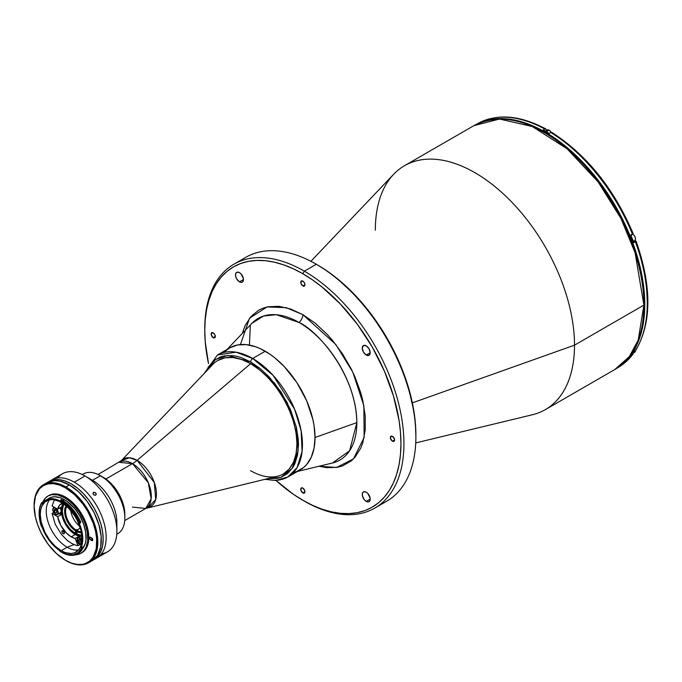 <?xml version="1.0" encoding="UTF-8"?>
<svg xmlns="http://www.w3.org/2000/svg" width="682" height="682" viewBox="0 0 682 682"><rect width="100%" height="100%" fill="white"/><g stroke="black" fill="none" stroke-linecap="round" stroke-linejoin="round"><path stroke-width="1.02" d="M250.354 325.118L249.424 345.092M366.234 355.024L370.215 352.722L369.047 355.305A5.635 3.257 60 0 1 366.234 355.024L363.412 352.048L362.244 348.127L363.412 345.544L366.234 345.825A5.635 3.257 60 0 1 369.908 350.787A5.635 3.257 60 0 1 369.047 355.305L366.234 355.024A5.635 3.257 60 0 1 362.551 350.062A5.635 3.257 60 0 1 363.412 345.544A5.635 3.257 60 0 1 366.234 345.825L369.047 348.8L370.215 352.722L366.234 355.024M366.234 501.381L370.215 499.088L366.234 501.381A5.635 3.257 60 0 1 362.551 496.419A5.635 3.257 60 0 1 363.412 491.91A5.635 3.257 60 0 1 366.234 492.182A5.635 3.257 60 0 1 369.908 497.152A5.635 3.257 60 0 1 369.047 501.662A5.635 3.257 60 0 1 366.234 501.381L364.018 499.335L362.321 495.43L362.551 492.898L364.018 491.679L366.234 492.182L367.76 493.418L370.138 498.141L369.542 501.253L367.76 501.918L366.234 501.381M239.484 281.845L243.465 279.543L239.484 281.845A5.635 3.257 60 0 1 235.802 276.883A5.635 3.257 60 0 1 236.663 272.365A5.635 3.257 60 0 1 239.484 272.647A5.635 3.257 60 0 1 243.159 277.608A5.635 3.257 60 0 1 242.298 282.126A5.635 3.257 60 0 1 239.484 281.845L236.663 278.87L235.571 275.886L235.802 273.363L237.268 272.144L239.484 272.647L241.002 273.874L243.389 278.606L242.792 281.717L241.692 282.348L239.484 281.845M213.227 337.684L215.324 336.473L213.227 337.684A2.958 1.705 60 0 1 211.301 335.075A2.958 1.705 60 0 1 211.752 332.705A2.958 1.705 60 0 1 213.227 332.859A2.958 1.705 60 0 1 215.162 335.459A2.958 1.705 60 0 1 214.711 337.829A2.958 1.705 60 0 1 213.227 337.684L211.301 335.075L211.752 332.705L214.029 333.498L215.162 335.459L214.711 337.829L213.227 337.684M302.859 285.937L304.948 284.726L302.859 285.937A2.958 1.705 60 0 1 300.924 283.328A2.958 1.705 60 0 1 301.376 280.958A2.958 1.705 60 0 1 302.859 281.112A2.958 1.705 60 0 1 304.786 283.712A2.958 1.705 60 0 1 304.334 286.082A2.958 1.705 60 0 1 302.859 285.937L300.924 283.328L301.376 280.958L303.661 281.751L304.786 283.712L304.786 285.562L303.661 286.218L302.859 285.937M302.859 492.924L304.948 491.713L302.859 492.924A2.958 1.705 60 0 1 300.924 490.315A2.958 1.705 60 0 1 301.376 487.945A2.958 1.705 60 0 1 302.859 488.09A2.958 1.705 60 0 1 304.786 490.699A2.958 1.705 60 0 1 304.334 493.069A2.958 1.705 60 0 1 302.859 492.924L300.924 490.315L301.376 487.945L302.859 488.09L304.786 490.699L304.786 492.549L302.859 492.924M392.482 441.177L394.571 439.967L392.482 441.177A2.958 1.705 60 0 1 390.547 438.569A2.958 1.705 60 0 1 391.008 436.199A2.958 1.705 60 0 1 392.482 436.344A2.958 1.705 60 0 1 394.418 438.952A2.958 1.705 60 0 1 393.957 441.322A2.958 1.705 60 0 1 392.482 441.177L390.547 438.569L391.008 436.199L392.482 436.344L394.418 438.952L394.418 440.802L392.482 441.177M240.158 261.18A140.833 81.311 60 0 1 316.303 264.258L304.351 271.163L302.859 273.746L293.243 268.742L283.721 264.88L274.386 262.186L265.315 260.695L256.62 260.43L248.359 261.377L240.627 263.533L233.491 266.875L227.029 271.385L221.292 277.003L216.347 283.678L212.23 291.35L208.99 299.944L206.646 309.372L205.239 319.551L204.762 330.386L205.239 341.759L208.513 363.54A138.719 80.092 60 0 1 204.762 330.386A138.719 80.092 60 0 1 302.859 273.746L304.351 271.163A140.833 81.311 60 0 1 396.353 395.27A140.833 81.311 60 0 1 374.768 508.116A140.833 81.311 60 0 1 304.351 501.142L302.859 500.281A138.719 80.092 60 0 1 302.851 500.281A138.719 80.092 60 0 1 276.014 480.46L293.243 494.186L304.351 501.142A140.833 81.311 -120 0 0 403.932 443.65A140.833 81.311 -120 0 0 304.351 271.163A140.833 81.311 -120 0 0 204.762 328.656A140.833 81.311 -120 0 0 204.77 329.525A140.833 81.311 60 0 1 233.935 264.19A140.833 81.311 60 0 1 304.351 271.163L316.303 264.258A140.833 81.311 -120 0 0 245.887 257.285L233.935 264.19M374.768 508.116L386.72 501.219A140.833 81.311 -120 0 0 408.305 388.365A140.833 81.311 -120 0 0 316.303 264.258L317.795 265.127L316.303 264.266A140.833 81.311 60 0 1 316.303 264.266A140.833 81.311 60 0 1 415.884 436.744A140.833 81.311 60 0 1 380.488 504.228M251.863 323.379L263.516 316.039L276.244 314.709L299.023 322.467A81.763 47.211 -120 0 1 356.848 422.61L315.024 437.486L356.848 422.61A81.763 47.211 -120 0 1 332.466 462.993L349.602 450.776L356.848 422.61C356.055 372.739 315.937 329.542 299.023 322.467A7.042 4.066 120 0 0 302.859 314.658L335.774 344.444L352.747 372.04L363.864 405.705L364.145 437.469L353.455 458.909L336.627 467.46L318.988 466.249L326.84 467.707L337.667 467.272L342.611 465.9L351.298 460.887L354.955 457.298L360.752 448.125L362.824 442.635L365.22 430.112L365.22 415.926L362.824 400.632L360.752 392.747L354.955 376.899L351.298 369.081L342.611 354.035L332.398 340.258L326.84 334.01L315.084 323.106L302.859 314.658A7.042 4.066 -60 0 1 299.023 322.467A81.763 47.211 -120 0 0 251.863 323.379L227.046 349.474M296.823 471.415L303.72 467.434L306.636 464.578L311.239 457.298L314.07 448.151L315.024 437.486A70.416 40.656 60 0 1 294.027 472.268M415.739 442.908L532.514 414.733A140.833 81.311 -120 0 0 574.508 345.169L412.354 402.857L574.508 345.169A140.833 81.311 60 0 1 545.336 409.643L614.729 369.576A140.833 81.311 -120 0 0 643.893 305.11L574.508 345.169L643.893 305.11L638.199 340.148L629.273 356.652L614.729 369.576C634.098 357.641 643.961 335.962 644.311 304.53A1.407 0.81 180 0 1 643.893 305.11A1.407 0.81 0 0 0 644.311 304.53C644.984 254.744 613.8 189.272 571.848 152.299C534.91 120.441 502.259 111.558 473.896 125.65L499.548 119.052L532.275 126.511L567.134 148.855L598.037 181.813L620.952 218.436L635.113 252.834L643.893 305.11A140.833 81.311 -120 0 0 582.419 163.373A140.833 81.311 -120 0 0 473.896 125.65L404.503 165.709A140.833 81.311 60 0 1 513.026 203.441A140.833 81.311 60 0 1 574.508 345.169A140.833 81.311 -120 0 0 505.14 195.555A140.833 81.311 -120 0 0 393.676 174.268L310.898 261.308M643.893 303.959A1.407 0.81 180 0 1 644.311 304.53M375.33 230.184A140.833 81.311 60 0 1 404.503 165.709M224.608 352.031A70.416 40.656 60 0 1 280.345 362.679A70.416 40.656 60 0 1 315.024 437.486L314.07 425.713L312.885 419.558L306.636 400.701L296.823 382.525L284.292 366.618L274.948 357.956L270.115 354.333L260.353 348.698L255.52 346.737L246.176 344.615L237.566 344.956L230.022 347.752L226.739 350.037M240.439 344.563L249.51 318.255L267.046 306.96L286.167 307.633L302.859 314.658L290.634 308.989L278.878 306.32L268.043 306.755L263.107 308.136L258.546 310.267L250.754 316.738L244.966 325.902L242.306 333.43M415.884 435.022A138.719 80.092 -120 0 0 317.795 265.127L327.411 271.223L336.934 278.35L355.331 295.417L372.287 315.672L387.154 338.349L399.354 362.551L408.416 387.367L414 411.834L415.415 423.65L415.884 436.744M302.859 273.746A138.719 80.092 60 0 1 400.948 443.65A138.719 80.092 60 0 1 302.859 500.281L312.467 505.285L321.989 509.156L331.333 511.841L340.395 513.333L349.099 513.606L357.351 512.659L365.083 510.503L372.219 507.152L378.68 502.651L384.418 497.033L389.362 490.358L393.48 482.686L396.719 474.092L399.064 464.655L400.479 454.476L400.948 443.65L400.479 432.277L399.064 420.462L393.48 395.995L384.418 371.178L372.219 346.968L357.351 324.3L340.395 304.044L321.989 286.977L312.467 279.842L302.859 273.746M217.814 360.497A65.489 37.808 60 0 1 250.558 363.736L250.558 363.736A65.489 37.808 -120 0 0 212.775 364.478L121.285 460.674A27.382 15.805 60 0 1 137.082 460.367L250.558 363.736L137.082 460.367L154.303 482.464L155.718 499.531L148.275 507.425A27.382 15.805 60 0 0 155.53 486.59A27.382 15.805 60 0 0 137.082 460.367A28.167 16.266 -60 0 1 132.478 463.649A28.167 16.266 120 0 0 137.082 460.367L129.452 457.775L121.285 460.674L98.123 474.484M132.478 507.118L145.786 508.431L151.165 498.798L148.326 482.805L132.478 463.649A26.615 15.371 -120 0 0 119.171 462.328L132.478 463.649L105.889 479.003L132.478 463.649A26.615 15.371 -120 0 1 149.87 487.101A26.615 15.371 -120 0 1 145.786 508.431L277.335 476.292A65.489 37.808 -120 0 0 294.684 426.455A65.489 37.808 -120 0 0 250.558 363.736A65.489 37.808 60 0 1 293.337 421.45A65.489 37.808 60 0 1 283.303 473.922A65.489 37.808 60 0 1 250.558 470.682M477.724 123.604A140.697 81.226 60 0 1 544.807 129.051L543.213 129.972A140.697 81.226 60 0 1 546.205 131.643L545.31 132.163A140.697 81.226 60 0 1 635.863 251.752A140.697 81.226 60 0 1 620.296 365.825L628.028 358.621L633.041 351.844L637.218 344.06L640.509 335.348L642.879 325.783L644.311 315.459L644.788 304.479L644.311 292.936L642.879 280.958L637.218 256.142L628.028 230.976L615.65 206.424L600.578 183.432L583.374 162.887L564.713 145.573L555.054 138.344L545.31 132.163L535.558 127.082L525.899 123.161L516.427 120.433L507.238 118.924L498.406 118.651L490.034 119.614L479.932 122.7A140.697 81.226 60 0 1 545.31 132.163L546.205 131.643A140.697 81.226 -120 0 0 543.213 129.972L544.807 129.051A140.697 81.226 -120 0 0 477.451 123.757A140.697 81.226 -120 0 0 477.161 123.928M630.526 239.723L630.654 240.541M634.038 241.104A4.228 2.438 -120 0 0 634.439 241.113L633.45 241.684L635.607 241.01L636.084 241.181L635.411 241.76A140.697 81.226 60 0 1 635.411 350.608L636.076 349.175M635.488 238.905A3.734 2.157 -120 0 0 632.845 234.276L632.743 234.216A3.87 2.234 -120 0 0 632.427 234.054A140.697 81.226 -120 0 0 550.783 132.504L552.164 132.768L550.783 132.504A140.697 81.226 60 0 1 632.419 234.054L630.824 234.975A140.697 81.226 60 0 1 633.817 242.681A140.697 81.226 -120 0 0 630.824 234.975L633.084 233.389L617.517 202.904L608.353 188.547L598.284 175.035L587.475 162.58L576.094 151.378L564.295 141.583L552.275 133.365M632.419 234.054L633.101 233.483M550.783 132.504L549.189 133.425A140.697 81.226 -120 0 0 546.205 131.643A140.697 81.226 60 0 1 549.189 133.425L550.783 132.504M544.807 129.051L546.052 129.103L546.299 130.45L545.864 128.949L544.807 129.051M640.654 256.585L644.319 271.99L646.536 286.969L647.278 301.316M633.723 241.044L636.084 241.181L633.817 242.681L635.411 241.76A140.697 81.226 -120 0 1 635.411 350.608L636.084 349.525M633.101 353.779L632.419 354.862L632.998 353.063L632.419 354.862A140.697 81.226 60 0 1 617.866 367.598M632.419 354.862L630.824 355.774A140.697 81.226 -120 0 0 633.817 351.528A140.697 81.226 60 0 1 630.824 355.774L632.419 354.862A140.697 81.226 -120 0 1 618.139 367.445L632.811 354.521M633.817 351.528L635.411 350.608L633.817 351.528M551.15 132.342A3.734 2.157 -120 0 0 549.189 130.202L549.087 130.151A3.87 2.234 60 0 1 551.116 132.351A3.87 2.234 -120 0 0 549.087 130.151L546.35 131.728L549.087 130.151A3.87 2.234 -120 0 0 547.152 129.955L545.216 131.08M546.913 130.134A3.87 2.234 60 0 1 549.087 130.151L549.701 130.56M551.38 132.828L550.203 131.021M635.522 350.531L634.686 352.279A3.87 2.234 -120 0 0 635.488 350.557A3.87 2.234 60 0 1 634.925 352.1A3.87 2.234 60 0 1 633.356 352.355M632.743 234.216L630.944 235.256L632.819 234.207C635.513 236.577 636.127 238.751 634.686 240.737A3.87 2.234 -120 0 0 635.274 237.634A3.87 2.234 -120 0 0 632.743 234.216A3.87 2.234 60 0 1 635.198 237.396A3.87 2.234 60 0 1 634.925 240.55A3.87 2.234 60 0 1 633.254 240.78M632.461 234.037L633.365 234.634M635.488 238.845L635.436 238.223M635.283 237.566L633.859 235.094M79.854 544.603L77.978 545.677L75.941 545.233L71.721 543.46L67.475 540.604L61.499 534.569L55.268 524.347L52.062 513.435L57.646 516.666L60.877 525.583L66.64 533.324L71.209 536.853L75.259 534.518A19.718 11.381 -120 0 0 80.621 536.376L76.623 535.225L72.539 532.633L67.509 527.331L64.483 522.412L62.377 517.144L61.389 511.986L61.585 507.382L63.068 503.572A19.718 11.381 -120 0 0 75.259 534.518L71.209 536.853A19.718 11.381 60 0 1 57.646 516.666L60.996 514.731A19.718 11.381 60 0 1 60.698 512.497L57.825 514.143A3.87 2.234 60 0 1 57.424 514.501A3.87 2.234 60 0 1 55.438 514.279M62.574 503.128L59.462 505.302L57.646 509.19L60.996 507.255L60.698 509.13A19.718 11.381 60 0 1 60.996 507.255L57.646 509.19A19.718 11.381 60 0 1 61.354 503.683A19.718 11.381 60 0 1 62.454 503.171M63.119 533.699A1.765 1.014 60 0 1 61.968 532.148A1.765 1.014 60 0 1 62.241 530.741A1.765 1.014 60 0 1 63.119 530.826A1.765 1.014 60 0 1 64.27 532.378A1.765 1.014 60 0 1 63.997 533.793A1.765 1.014 60 0 1 63.119 533.699L64.364 532.983L63.119 533.699L64.151 533.665L64.27 532.378L62.429 530.673L61.968 532.148L63.119 533.699M81.891 535.089A18.312 10.571 60 0 1 75.259 533.367L76.81 532.471L75.259 533.367A18.312 10.571 60 0 1 64.006 519.3A18.312 10.571 60 0 1 64.142 504.339M64.492 503.896L63.298 505.788L62.309 510.946L63.298 517.229L66.103 523.699L70.306 529.368L75.259 533.367L80.212 535.089L82.454 535.003M52.062 505.959L57.646 509.19L52.062 505.959L54.424 499.787M82.062 537.126A19.718 11.381 60 0 1 81.073 537.834A19.718 11.381 60 0 1 80.791 537.979L81.337 537.663L80.791 537.979L81.985 541.056L80.791 537.979L82.641 536.572M80.075 536.794L78.541 536.546L78.865 537.39L78.541 536.546L75.191 538.482L78.541 536.546A19.718 11.381 60 0 0 79.922 536.777M77.978 545.677L75.191 538.482L77.978 545.677M71.209 536.853L75.191 538.482A19.718 11.381 60 0 1 71.209 536.853M57.424 514.501L60.314 512.83A3.87 2.234 -120 0 0 60.715 512.48L60.996 514.731L59.01 513.58L60.996 514.731L57.646 516.666L52.062 513.435L53.665 512.514M58.047 511.202L57.433 510.562M56.973 509.752L56.717 508.9M77.808 530.426L77.313 530.715A15.49 8.943 -120 0 0 81.354 531.807A15.49 8.943 60 0 1 77.313 530.715L76.81 533.887L76.81 531.576L81.542 532.727A16.198 9.352 60 0 1 76.81 531.576L77.808 530.426A15.49 8.943 60 0 1 77.057 530.025L80.399 528.098L77.057 530.025A15.49 8.943 60 0 1 76.316 529.564L75.813 529.854A15.49 8.943 60 0 1 66.717 506.445A15.49 8.943 -120 0 0 75.813 529.854L76.316 529.564L76.316 532.446M70.732 510.562A15.49 8.943 -120 0 0 79.794 526.265M75.318 533.017L75.813 529.854L75.318 533.017M66.393 505.294L65.412 506.939L64.611 511.338L65.412 516.666L69.317 524.739L75.318 530.715A16.198 9.352 60 0 1 66.009 505.822M81.311 544.73A3.734 2.157 60 0 1 77.56 542.028L77.578 541.994M80.987 542.812L79.845 543.153L78.515 541.738L80.416 540.647L78.515 541.738L78.336 539.991L78.515 541.738L79.845 543.153L80.987 542.812L80.808 541.056L79.487 539.65L78.336 539.991M82.002 536.231A3.87 2.234 -120 0 0 80.715 536.325L77.825 537.987A3.87 2.234 60 0 1 81.601 540.059A3.87 2.234 -120 0 0 77.884 537.953A3.87 2.234 -120 0 0 77.023 539.82M81.277 544.858L77.56 542.028A3.734 2.157 60 0 1 78.072 538.047A3.734 2.157 60 0 1 81.763 540.775L82.036 541.44M81.635 544.56L79.82 544.534L78.328 543.264L77.049 539.479L77.688 538.234L78.993 538.064L81.763 540.775M54.168 509.624L54.125 511.261L55.353 512.838L56.615 512.779L56.657 511.142L55.43 509.565L54.168 509.624L54.125 511.261L55.941 510.221M53.136 508.312L54.773 507.885L56.768 509.403L58.03 512.608L57.331 514.39L55.498 514.305L53.597 512.404L52.821 510.434L53.136 508.312M52.753 509.624A3.87 2.234 60 0 1 53.153 508.141L54.057 507.621L53.153 508.141A3.87 2.234 60 0 1 53.554 507.792A3.87 2.234 60 0 1 57.186 509.642A3.87 2.234 60 0 1 57.825 514.143L60.715 512.48A3.87 2.234 -120 0 0 59.982 507.843M264.838 479.31L275.664 480.478L287.872 476.974L300.438 469.719A70.416 40.656 -120 0 0 311.239 413.292A70.416 40.656 -120 0 0 265.23 351.239L252.664 358.493A70.416 40.656 60 0 1 298.665 420.547A70.416 40.656 60 0 1 287.872 476.974A70.416 40.656 60 0 1 265.886 479.054M250.678 361.946L274.505 383.054L287.088 402.397L296.176 426.497L298.196 450.495L292.228 468.415L280.865 477.366L267.89 478.576L277.233 478.372L281.001 477.315L287.625 473.496L292.834 467.502L294.837 463.76L297.557 454.979L298.477 444.741L298.247 439.199L296.414 427.529L290.421 409.422L281.001 391.98L268.964 376.711L259.995 368.391L250.678 361.946A2.813 1.628 -60 0 1 252.664 358.493A2.813 1.628 120 0 0 250.678 361.946L241.351 357.624L236.799 356.311L232.383 355.586L224.114 355.919L220.346 356.967L213.722 360.795L208.513 366.788L206.083 371.52L215.478 359.474L227.754 355.475L250.678 361.946M287.872 476.974L297.139 467.52L302.092 451.475L301.137 430.802L294.59 409.174L273.107 375.364L252.664 358.493L236.066 352.202L217.456 355.007A70.416 40.656 60 0 1 252.664 358.493L265.23 351.239A70.416 40.656 -120 0 0 230.022 347.752L217.456 355.007L203.918 373.796M283.303 473.922L289.177 469.08L293.456 462.302L296.09 453.794L296.977 443.88L296.09 432.934L293.456 421.382L289.177 409.669L283.414 398.237L276.398 387.538L268.393 377.973L259.706 369.917L250.678 363.668L241.641 359.482L232.954 357.513L224.949 357.828L217.933 360.428M57.774 477.971A45.063 26.018 60 0 1 85.02 475.985L74.295 482.174A45.063 26.018 60 0 1 103.741 521.892A45.063 26.018 60 0 1 96.835 558.004A45.063 26.018 60 0 1 95.292 558.78A45.063 26.018 -120 0 0 96.835 558.004A45.063 26.018 -120 0 0 103.741 521.892A45.063 26.018 -120 0 0 74.295 482.174A45.063 26.018 -120 0 0 51.764 479.94A45.063 26.018 60 0 1 74.295 482.174L85.02 475.985A45.063 26.018 -120 0 0 62.48 473.751L48.78 481.671A45.063 26.018 60 0 1 71.312 483.896A45.063 26.018 60 0 1 100.748 523.614A45.063 26.018 60 0 1 93.843 559.726A45.063 26.018 60 0 1 92.897 560.229L97.807 556.435L100.748 551.772L102.564 545.924L103.178 539.095L102.564 531.559L100.748 523.614L97.807 515.549L93.843 507.689L89.018 500.324L83.502 493.742L77.526 488.193L71.312 483.896L65.097 481.015L59.112 479.659L53.605 479.881L47.868 482.234A45.063 26.018 60 0 1 48.78 481.671M93.519 492.447L92.982 493.222L94.082 492.276L95.855 493.052L96.247 494.22L95.676 495.132L93.877 494.953L92.965 493.342L94.082 492.276L95.625 492.805L96.196 494.501L95.122 495.303L93.366 494.493L92.965 493.342L93.519 492.447L93.127 492.822M82.309 474.561A34.501 19.923 60 0 1 100.45 475.695L92.488 480.298L85.02 475.985L92.488 480.298L100.45 475.695A34.501 19.923 -120 0 0 83.204 473.99L82.258 474.536M116.767 534.296L117.705 533.75A34.501 19.923 -120 0 0 122.99 506.104A34.501 19.923 -120 0 0 100.45 475.695L109.657 482.08L117.023 490.878L122.325 501.398L124.439 509.445L124.849 514.509A30.281 17.485 -120 0 0 103.442 477.426L100.45 475.695A34.501 19.923 60 0 1 124.849 517.962A34.501 19.923 60 0 1 116.767 534.236M103.442 477.426L100.45 475.695M93.843 559.726L107.551 551.815A45.063 26.018 -120 0 0 114.457 515.703A45.063 26.018 -120 0 0 85.02 475.985A45.063 26.018 60 0 1 116.886 531.184L116.886 522.557A34.501 19.923 -120 0 0 92.488 480.298A34.501 19.923 60 0 1 116.631 526.436M116.886 531.184A45.063 26.018 60 0 1 101.541 553.784M92.488 480.298L85.02 475.985M67.16 547.237A29.573 17.076 -120 0 0 78.66 549.905A29.573 17.076 60 0 1 67.16 547.237L74.15 544.62L67.16 547.237A29.573 17.076 60 0 1 48.754 523.921A29.573 17.076 60 0 1 49.692 499.736A29.573 17.076 -120 0 0 48.754 523.921A29.573 17.076 -120 0 0 67.16 547.237L61.184 550.689L67.16 547.237M61.184 502.395A29.573 17.076 60 0 1 80.51 528.456A29.573 17.076 60 0 1 75.975 552.156A29.573 17.076 60 0 1 61.184 550.689L65.267 552.582L71.047 553.528L74.457 552.872L78.575 549.999L80.51 546.938L82.002 540.928L81.201 531.082L77.356 520.554L74.457 515.532L69.189 508.849L65.267 505.209L59.138 501.33L53.187 499.608L49.564 499.753L45.021 501.892L41.866 506.146L40.673 509.991L40.272 514.467L41.176 521.994L45.021 532.531L49.564 539.914L55.114 546.146L61.184 550.689A29.573 17.076 60 0 1 41.866 524.629A29.573 17.076 60 0 1 46.402 500.929A29.573 17.076 60 0 1 61.184 502.395M82.445 548.882L85.156 543.827L85.983 539.505L85.668 532.011L83.528 523.887L79.751 515.822L74.662 508.516L66.589 501.031L64.475 499.693L63.008 500.537L64.475 499.693A30.562 17.647 -120 0 0 49.189 498.175L47.766 499.173M80.783 522.259L80.382 522.489A31.901 18.414 -120 0 0 61.687 500.204A31.901 18.414 -120 0 0 60.894 499.77A31.901 18.414 60 0 1 61.687 500.204L62.088 499.974A31.901 18.414 -120 0 0 61.295 499.539L60.118 500.963L54.543 498.96L49.573 498.789L45.353 500.418L42.071 503.81L41.534 503.631L42.156 503.725A30.562 17.647 60 0 1 45.907 500.077A30.562 17.647 60 0 1 59.948 500.912L60.417 500.639A31.193 18.013 60 0 1 79.479 522.855L80.783 522.259A31.901 18.414 -120 0 0 62.088 499.974L61.687 500.204A31.901 18.414 60 0 1 80.382 522.489L79.555 522.821M60.323 550.979A30.562 17.647 60 0 1 42.156 527.382L45.421 534.5L49.735 541.09L54.816 546.708L60.8 551.781A31.193 18.013 60 0 0 61.184 552.011L61.687 552.301A31.901 18.414 -120 0 0 82.445 548.422L81.49 548.217A31.193 18.013 60 0 1 61.184 552.011L61.184 552.011A31.193 18.013 60 0 1 60.8 551.781M41.551 503.393A31.901 18.414 -120 0 1 41.986 502.6L41.585 502.83A31.901 18.414 -120 0 0 39.13 513.231A31.901 18.414 -120 0 0 39.13 513.52A31.901 18.414 60 0 1 41.585 502.83L39.735 508.209L39.13 513.81L39.735 520.102L41.534 526.76A31.193 18.013 60 0 1 39.13 513.81A31.193 18.013 60 0 1 41.534 503.631L42.523 503.197M75.48 554.781L80.987 553.247L83.895 550.834L86.051 547.416L87.714 540.707L87.381 532.608L86.051 526.785L83.895 520.869L79.291 512.353L73.409 504.893L69.027 500.827L64.475 497.681L57.697 494.927L51.5 494.731L47.962 496.044L45.055 498.457L42.403 503.086A33.026 19.07 60 0 1 47.962 496.044A33.026 19.07 60 0 1 64.475 497.681L65.472 497.101A33.026 19.07 -120 0 0 48.959 495.464A33.026 19.07 -120 0 0 48.465 495.771L52.497 494.16L56.529 493.998L63.179 495.908L65.472 497.101L64.475 497.681A33.026 19.07 60 0 1 86.051 526.785A33.026 19.07 60 0 1 80.987 553.247A33.026 19.07 60 0 1 75.634 554.773M65.966 560.578L65.472 560.289A44.364 25.609 60 0 1 34.1 505.959A44.364 25.609 60 0 1 65.472 487.843L65.966 486.982A45.063 26.018 -120 0 0 34.1 505.379A45.063 26.018 -120 0 0 34.1 505.669A45.063 26.018 60 0 1 43.435 484.749A45.063 26.018 60 0 1 65.966 486.982L69.453 484.97A45.063 26.018 -120 0 0 46.922 482.737L54.432 480.648L60.204 481.219L69.453 484.97L65.966 486.982A45.063 26.018 60 0 1 95.412 526.7A45.063 26.018 60 0 1 88.498 562.812A45.063 26.018 60 0 1 65.966 560.578L65.966 560.578A45.063 26.018 -120 0 0 97.833 542.181A45.063 26.018 -120 0 0 65.966 486.982L65.472 487.843A44.364 25.609 60 0 1 96.835 542.181A44.364 25.609 60 0 1 65.472 560.289L65.966 560.578M91.61 537.842A1.62 0.938 60 0 1 92.667 539.266A1.62 0.938 60 0 1 92.42 540.562A1.62 0.938 60 0 1 91.61 540.485L92.752 539.82L92.42 538.695L89.905 537.246A1.62 0.938 60 0 1 90.715 537.322M92.539 538.916L90.715 539.965A1.62 0.938 60 0 1 89.657 538.541A1.62 0.938 60 0 1 89.905 537.246L89.589 538.251L90.493 539.812L92.053 540.638L92.752 539.82M91.985 560.8L97.56 555.344L100.706 546.99L101.166 536.47L98.89 524.688L94.09 512.651L87.16 501.398L78.703 491.901L69.453 484.97A45.063 26.018 -120 0 1 98.899 524.688A45.063 26.018 -120 0 1 91.985 560.8L88.498 562.812M65.472 560.289L56.367 553.477L48.038 544.125L41.218 533.051L37.8 525.174L35.447 517.254L34.1 505.959L35.447 496.223L39.386 488.883L43.29 485.652L48.038 483.888L53.469 483.674L59.351 485.013L65.472 487.843L74.577 494.663L82.897 504.015L87.654 511.261L93.136 522.966L95.489 530.886L96.691 538.541L96.239 548.899L93.136 557.117L89.717 561.047L85.369 563.562L82.897 564.253L77.475 564.466L71.593 563.127L65.472 560.289M81.985 552.667L86.068 548.669L88.37 542.557L88.711 534.841L87.04 526.206L83.519 517.382L78.447 509.139L72.249 502.182L65.472 497.101A33.026 19.07 -120 0 1 87.04 526.206A33.026 19.07 -120 0 1 81.985 552.667L80.987 553.247M82.599 548.703A30.562 17.647 -120 0 0 83.468 523.699A30.562 17.647 -120 0 0 64.475 499.693L60.255 497.732L54.287 496.752L50.766 497.442L45.907 500.077M77.833 553.758A31.901 18.414 -120 0 0 78.029 553.648A31.901 18.414 -120 0 0 82.846 548.192L82.445 548.422A31.901 18.414 60 0 1 77.637 553.878A31.901 18.414 60 0 1 61.687 552.301L67.544 554.602L73.366 554.807L78.149 552.616L81.49 548.217L81.26 547.365L82.164 546.845L82.428 547.74L81.576 548.234L81.26 547.774L82.164 546.845M60.417 500.639L65.958 504.433L71.201 509.624L75.804 515.907L79.368 523.554A30.562 17.647 60 0 1 81.26 547.365L82.582 542.412L82.701 536.572L81.61 530.161L79.368 523.554L80.263 523.034A30.562 17.647 60 0 0 80.084 522.608M204.762 328.656L204.762 330.386M332.466 462.993L297.463 471.441M316.303 264.266L317.795 265.127M145.786 508.431L124.738 520.588M545.847 128.941C519.59 115.011 496.794 113.28 477.451 123.757L477.144 123.936M633.092 233.406C613.919 188.624 586.835 154.959 551.857 132.402M636.084 241.113C651.864 286.269 651.796 322.62 635.871 350.164M551.175 132.334L549.163 130.143L547.152 129.955M634.686 352.279L631.796 353.941M634.686 240.737L633.373 241.488M77.825 537.987L77.535 542.028M53.554 507.792L54.389 507.306M124.849 517.962L124.849 514.509M47.962 496.044L48.959 495.464M34.1 505.379L34.1 505.959M43.435 484.749L46.922 482.737M39.13 513.81L39.13 513.231"/></g></svg>
